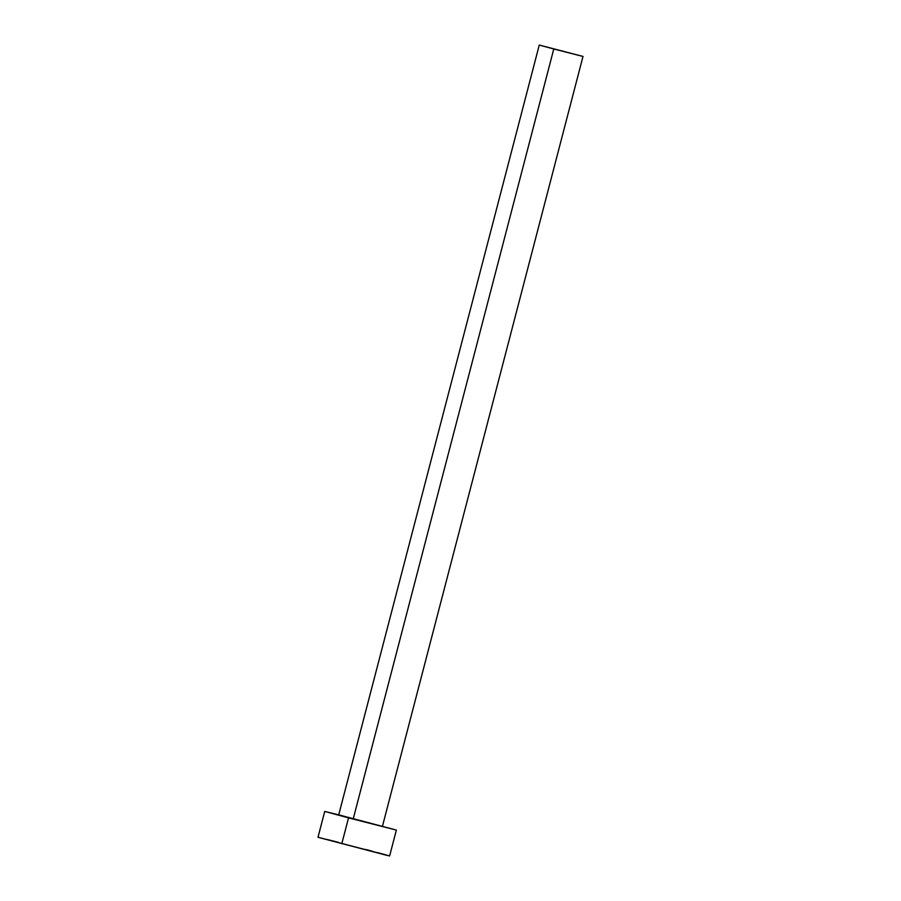 <?xml version="1.0" encoding="UTF-8"?>
<svg xmlns="http://www.w3.org/2000/svg" width="901" height="901" viewBox="0 0 901 901"><rect width="100%" height="100%" fill="white"/><g stroke="black" fill="none" stroke-linecap="round" stroke-linejoin="round"><path stroke-width="1.35" d="M539.26 45.061L582.981 56.436L539.26 45.061L338.663 815.056L353.203 818.998L553.777 48.992L539.226 45.05L583.003 56.448L553.777 48.992L353.203 818.998L382.429 826.454L338.889 815.09M324.732 811.429L317.997 837.288L385.583 855.015L389.626 855.95L396.361 830.08L348.529 817.871L341.794 843.741L348.529 817.871L324.732 811.429L338.708 814.853M339.17 814.977L396.361 830.08M339.925 815.326L351.165 818.164M367.89 822.512L382.407 826.442L583.003 56.448M318.38 837.356L389.581 855.927M386.169 854.936L377.823 852.673M372.181 851.175L365.829 849.497M338.449 842.379L327.243 839.518"/></g></svg>
